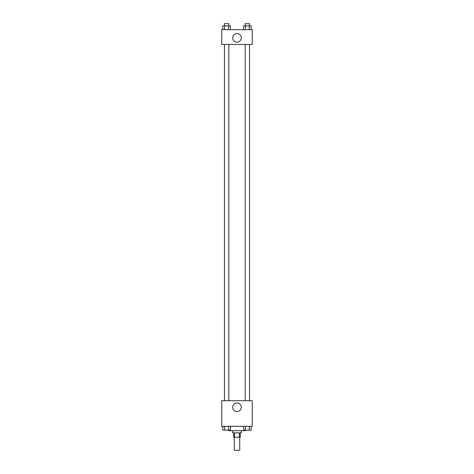 <?xml version="1.0" encoding="UTF-8"?>
<svg xmlns="http://www.w3.org/2000/svg" width="474" height="474" viewBox="0 0 474 474"><rect width="100%" height="100%" fill="white"/><g stroke="black" fill="none" stroke-linecap="round" stroke-linejoin="round"><path stroke-width="0.71" d="M234.274 437.224L234.274 450.3L239.726 450.3L239.726 437.224M239.441 432.863L239.441 437.224L233.729 437.224L233.729 432.863M239.441 437.224L240.271 437.224L240.271 432.863M241.361 430.688L241.361 432.863L232.639 432.863L232.639 430.688M234.559 432.863L234.559 437.224M228.829 430.143L228.829 430.688L245.171 430.688L245.171 430.143M252.257 426.327L221.743 426.327L221.743 400.72L252.257 400.72L252.257 426.327M241.284 407.261A4.284 4.284 0 0 1 234.855 410.97A4.284 4.284 0 0 1 234.855 403.546A4.284 4.284 0 0 1 241.284 407.261M245.194 400.72L245.194 44.402M228.806 44.402L228.806 400.72M252.257 44.402L221.743 44.402L221.743 29.69L252.257 29.69L252.257 44.402M241.284 37.867A4.284 4.284 0 0 1 234.855 41.576A4.284 4.284 0 0 1 234.855 34.152A4.284 4.284 0 0 1 241.284 37.867M251.149 29.69L251.149 25.88L243.6 25.88L243.6 29.69M249.259 25.88L249.259 29.69M245.485 25.88L245.485 29.69M245.194 25.88L245.194 23.7L249.555 23.7L249.555 25.88M230.4 29.69L230.4 25.88L222.851 25.88L222.851 29.69M228.515 25.88L228.515 29.69M224.741 25.88L224.741 29.69M224.445 25.88L224.445 23.7L228.806 23.7L228.806 25.88M251.149 426.327L251.149 430.143L243.6 430.143L243.6 426.327M249.259 426.327L249.259 430.143M245.485 426.327L245.485 430.143M249.555 430.143L245.194 430.161M230.4 426.327L230.4 430.143L222.851 430.143L222.851 426.327M228.515 426.327L228.515 430.143M224.741 426.327L224.741 430.143M228.806 430.143L224.445 430.161M249.555 400.72L249.555 44.402M224.445 44.402L224.445 400.72"/></g></svg>
